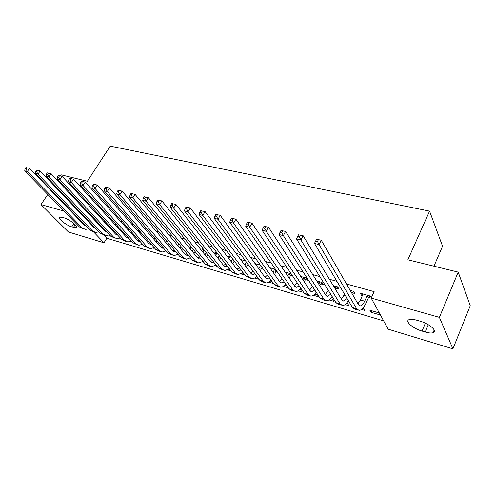 <?xml version="1.0" encoding="UTF-8"?>
<svg xmlns="http://www.w3.org/2000/svg" width="495" height="495" viewBox="0 0 495 495"><rect width="100%" height="100%" fill="white"/><g stroke="black" fill="none" stroke-linecap="round" stroke-linejoin="round"><path stroke-width="0.74" d="M103.56 234.809L106.821 238.262L383.631 320.878M106.821 238.262L104.006 242.797L68.428 231.982L40.974 204.583L63.997 211.099M433.966 266.18L442.555 246.213L429.561 211.124L110.255 146.143L87.374 181.257L60.928 174.778L60.192 175.874M429.561 211.124L407.855 259.782L458.191 272.12L470.25 305.687L452.919 348.857L388.154 329.175L371.194 298.058L439.393 317.369L452.919 348.857M120.867 238.571L119.734 238.237M104.94 221.308L103.294 220.844M106.759 223.282L106.419 223.183M141.811 244.74L143.142 245.136L142.486 244.4M127.549 229.166L129.306 229.661L127.524 227.669L125.687 227.156M150.876 235.775L151.451 235.936L149.131 233.758M204.534 263.216L202.956 261.434M189.938 245.254L191.231 247.005M231.097 271.043L228.962 270.412L228.251 269.497M229.575 269.082L228.999 268.915M217.014 252.877L214.836 252.264L216.352 254.22M259.003 279.26L254.708 277.998M257.548 277.28L256.175 276.878M245.508 260.902L241.121 259.665L242.705 261.775M288.362 287.911L283.27 286.407M286.982 285.912L284.736 285.25M275.536 269.36L269.893 267.77M277.002 271.489L276.396 271.316M313.347 295.267L318.761 296.864L317.462 294.847L314.777 294.061M305.625 279.588L308.063 280.281L306.683 278.134L300.719 276.451M345.034 304.604L348.944 305.755L347.725 303.72L346.42 303.336M336.39 288.3L338.957 289.031L337.664 286.859L333.253 285.621M380.445 315.03L370.996 312.252L369.852 310.204L379.331 312.988M371.293 297.848L370.316 296.06L360.335 293.244L361.56 295.428L362.476 295.688M371.256 298.176L368.8 297.476M371.194 298.058L374.127 291.635L346.506 283.981M336.922 281.321L329.398 279.236M319.795 276.575L312.766 274.626M303.144 271.959L296.592 270.14M286.958 267.467L280.844 265.778M271.204 263.105L265.524 261.527M255.878 258.854L250.6 257.388M240.96 254.715L236.065 253.36M226.432 250.687L221.902 249.437M212.275 246.764L208.098 245.607M198.483 242.94L194.64 241.876M185.031 239.209L181.51 238.237M171.92 235.577L168.702 234.686M159.13 232.031L156.203 231.221M146.644 228.566L144.002 227.836M134.461 225.188L132.085 224.532M122.568 221.89L120.44 221.302M110.954 218.672L109.067 218.153M99.606 215.523L97.954 215.065M88.518 212.454L87.089 212.058M352.378 292.83L355.014 293.578L353.77 291.4L350.213 290.392M361.523 309.462L364.611 310.371L363.448 308.329L362.885 308.162M320.81 283.889L323.309 284.6L321.973 282.441L316.763 280.974M328.983 299.877L333.661 301.251L332.405 299.228L330.388 298.64M291.159 273.76L285.101 272.058M292.588 275.901L290.831 275.399M303.621 292.403L298.114 290.782M302.278 290.398L299.562 289.6M260.321 265.079L255.08 263.6M273.494 283.53L268.797 282.15M272.077 281.544L270.276 281.012M231.078 256.837L227.818 255.921L229.364 257.957M244.876 275.102L241.684 274.162L241.325 273.685M243.385 273.129L242.42 272.85M203.309 249.016L202.152 248.694L203.649 250.569M217.651 267.083L216.525 266.749L215.461 265.413M139.039 232.421L140.258 232.768L138.495 230.763L137.27 230.416M153.221 248.106L153.945 248.317L153.599 247.921M116.238 224.495L114.364 223.963M118.039 226.475L116.876 226.141M132.017 241.857L130.649 241.455M93.895 218.202L92.472 217.8M109.964 235.36L109.055 235.094M71.763 226.877C66.12 225.361 56.913 217.775 59.975 217.107L64.041 217.831C69.764 219.328 79.033 227.032 75.908 227.632L71.763 226.877L73.916 223.53M93.493 231.833L104.006 242.797M73.303 213.735L74.312 214.019M57.723 179.561L57.259 180.254M54.24 184.765L53.856 185.334M50.923 189.715L50.614 190.185M47.761 194.442L40.974 204.583M458.191 272.12L439.393 317.369M79.46 211.328L79.101 211.885M420.094 321.181C429.549 323.749 438.125 331.489 433.038 332.745C431.256 333.259 428.645 333.017 425.211 332.027L422.031 331.075C412.762 328.488 404.279 320.909 409.303 319.584C410.999 319.083 413.517 319.3 416.852 320.24L420.094 321.181M362.315 293.801L361.56 295.428M371.677 310.742L370.996 312.252M270.963 268.073L270.598 268.779M256.967 264.281L256.379 265.4M243.255 260.679L242.674 261.762M242.352 272.906L241.684 274.162M229.637 269.162L228.962 270.412M216.878 266.106L216.525 266.749M363.021 294.005L360.496 299.976L357.922 303.751M367.16 295.725L364.66 301.177C363.219 304.178 361.715 305.749 360.156 305.879L358.504 304.772L321.236 240.199L319.052 244.567L356.647 308.787L359.098 310.427C361.449 310.235 363.714 307.871 365.879 303.342L368.367 297.91L367.16 295.725L367.599 295.292M370.254 296.041L368.367 297.91M316.528 239.264L321.236 240.199L316.528 239.264L315.655 241.016L317.487 241.467L318.365 239.722M317.487 241.467L319.052 244.567L314.474 243.416L352.452 307.55L354.915 309.196L357.798 310.043M314.474 243.416L315.655 241.016M344.594 294.284L341.389 299.085M353.795 291.437L351.951 293.257L350.652 291.165M350.695 291.079L351.128 290.652M347.057 298.442L343.598 301.047L341.897 299.927L303.126 235.738L300.935 240.026L340.028 303.881L342.552 305.533C344.495 305.464 346.432 303.837 348.369 300.651M298.479 234.816L303.126 235.738L298.479 234.816L297.6 236.53L299.382 236.975L300.261 235.255M299.382 236.975L300.935 240.026L296.493 238.912L335.944 302.674L338.487 304.332L341.222 305.137M296.493 238.912L297.6 236.53M328.334 290.379L325.295 294.531M337.732 286.982L335.963 288.721L334.657 286.555L334.286 287.329M334.657 286.555L335.084 286.135M335.591 289.488L335.963 288.721M330.703 294.203L327.48 296.344L325.729 295.218L285.559 231.406L283.357 235.626L323.854 299.11L326.453 300.768C328.321 300.737 330.202 299.289 332.083 296.437M280.974 230.497L285.559 231.406L280.974 230.497L280.09 232.186L281.816 232.613L282.701 230.924M281.816 232.613L283.357 235.626L279.044 234.543L319.875 297.934L322.493 299.599L325.079 300.366M279.044 234.543L280.09 232.186M322.09 282.639L320.389 284.303L319.034 282.15L318.365 283.517M319.034 282.15L319.461 281.735M319.721 285.671L320.389 284.303M314.777 290.021L311.782 291.759L309.988 290.627L268.507 227.205L266.298 231.351L308.1 294.457L310.767 296.128C312.58 296.121 314.405 294.841 316.231 292.279M312.518 286.506L309.629 290.076M263.983 226.308L268.507 227.205L263.983 226.308L263.093 227.966L264.769 228.381L265.66 226.722M264.769 228.381L266.298 231.351L262.115 230.305L304.227 293.312L306.912 294.989L309.369 295.713M262.115 230.305L263.093 227.966M306.851 278.4L305.211 279.997L303.812 277.856L302.872 279.749M303.812 277.856L304.233 277.447M304.27 281.884L305.211 279.997M299.265 285.887L296.493 287.292L294.655 286.16L251.955 223.127L249.74 227.199L292.762 289.928L295.49 291.611C297.248 291.629 299.017 290.485 300.793 288.177M297.105 282.657L294.358 285.726M247.481 222.243L251.955 223.127L247.481 222.243L246.597 223.87L248.224 224.272L249.115 222.645M248.224 224.272L249.74 227.199L245.675 226.184L288.987 288.814L291.734 290.497L294.061 291.184M245.675 226.184L246.597 223.87M291.697 274.558L290.41 275.802L288.975 273.667L287.787 276.018M288.975 273.667L289.396 273.265M289.228 278.147L290.41 275.802M284.149 281.816L281.593 282.942L279.712 281.803L235.874 219.161L233.652 223.171L277.819 285.516L280.609 287.205C282.311 287.242 284.025 286.221 285.751 284.136M282.088 278.84L279.483 281.476M231.462 218.289L235.874 219.161L231.462 218.289L230.571 219.891L232.149 220.281L233.04 218.679M232.149 220.281L233.652 223.171L229.705 222.181L274.137 284.433L276.946 286.116L279.149 286.772M229.705 222.181L230.571 219.891M271 268.086L270.74 268.983M276.686 271.031L275.981 271.712L274.508 269.589L273.091 272.337M274.508 269.589L274.923 269.187M274.57 274.453L275.981 271.712M269.416 277.813L267.071 278.704L265.153 277.559L220.244 215.313L218.023 219.254L263.247 281.216L266.093 282.911C267.746 282.967 269.416 282.051 271.093 280.164M267.449 275.059L264.98 277.324M215.888 214.446L220.244 215.313L215.888 214.446L214.997 216.024L216.532 216.408L217.423 214.83M216.532 216.408L218.023 219.254L214.187 218.295L259.665 280.158L262.523 281.853L264.608 282.472M214.187 218.295L214.997 216.024M256.985 264.138L256.46 265.512M262.09 267.548L260.401 265.605L258.767 268.711M260.283 270.815L261.911 267.721M255.043 273.877L252.908 274.57L250.953 273.419L205.054 211.569L202.832 215.449L249.047 277.027L251.949 278.722C253.551 278.79 255.166 277.973 256.8 276.266M253.174 271.328L250.841 273.271M200.747 210.715L205.054 211.569L200.747 210.715L199.856 212.268L201.354 212.64L202.245 211.087M201.354 212.64L202.832 215.449L199.095 214.514L245.551 275.993L250.439 278.277M199.095 214.514L199.856 212.268M243.305 260.283L242.538 262.084M246.411 262.133L244.808 265.141M246.362 267.232L247.958 264.237M241.028 270.01L239.097 270.536L237.105 269.385L190.284 207.931L188.057 211.749L235.199 272.937L238.144 274.638L242.859 272.436M239.246 267.647L237.049 269.311M186.027 207.083L190.284 207.931L186.027 207.083L185.136 208.612L186.59 208.97L187.481 207.442M186.59 208.97L188.057 211.749L184.425 210.839L231.79 271.934L236.61 274.187M184.425 210.839L185.136 208.612M229.958 256.521L228.962 258.699M232.656 258.928L231.19 261.626M232.78 263.705L234.234 261.02M227.353 266.211L225.615 266.601L223.598 265.45L175.911 204.386L173.677 208.147L221.686 268.952L224.681 270.654L229.265 268.674M225.658 264.021L223.592 265.438M171.703 203.556L175.911 204.386L171.703 203.556L170.812 205.054L172.223 205.406L173.12 203.903M172.223 205.406L173.677 208.147L170.144 207.263L218.357 267.968L223.121 270.19M170.144 207.263L170.812 205.054M216.921 252.852L215.721 255.364M219.242 255.754L217.911 258.167M219.526 260.24L220.85 257.827M214.001 262.48L212.46 262.758L210.412 261.608L161.921 200.939L159.693 204.639L208.5 265.06L211.532 266.762L215.993 264.986M212.392 260.457L210.455 261.657M157.763 200.116L161.921 200.939L157.763 200.116L156.872 201.595L158.245 201.935L159.143 200.456M158.245 201.935L159.693 204.639L156.253 203.779L205.252 264.101L209.96 266.298M156.253 203.779L156.872 201.595M204.014 249.907L202.795 252.079M206.161 252.611L204.949 254.77M206.594 256.831L207.801 254.671M200.964 258.823L199.621 259.009L197.542 257.852L148.296 197.585L146.068 201.23L195.624 261.261L198.705 262.969L203.037 261.372M199.442 256.942L197.629 257.957M144.194 196.769L148.296 197.585L144.194 196.769L143.303 198.223L144.639 198.557L145.536 197.103M144.639 198.557L146.068 201.23L142.721 200.388L192.456 260.321L197.109 262.492M142.721 200.388L143.303 198.223M191.287 246.906L190.185 248.849M193.39 249.499L192.295 251.435M193.966 253.477L195.061 251.553M188.23 255.234L187.079 255.346L184.975 254.189L135.03 194.312L132.809 197.907L183.057 257.548L186.169 259.256L190.383 257.827M186.788 253.496L185.111 254.343M130.977 193.508L135.03 194.312L130.977 193.508L130.08 194.943L131.385 195.271L132.283 193.83M131.385 195.271L132.809 197.907L129.542 197.09L179.963 256.633L184.561 258.78M129.542 197.09L130.08 194.943M178.862 243.942L177.866 245.669M180.929 246.436L179.926 248.137M181.634 250.192L182.624 248.471M175.793 251.714L174.828 251.769L172.699 250.612L122.104 191.132L119.883 194.671L170.781 253.923L173.931 255.637L178.027 254.35M174.432 250.105L172.879 250.81M118.095 190.334L122.104 191.132L118.095 190.334L117.204 191.751L118.478 192.066L119.369 190.649M118.478 192.066L119.883 194.671L116.702 193.873L167.756 253.032L172.303 255.154M116.702 193.873L117.204 191.751M166.728 241.003L165.831 242.538M168.758 243.404L167.867 244.932M169.587 246.956L170.478 245.433M163.635 248.255L160.708 247.116L109.506 188.026L107.291 191.516L158.79 250.383L161.97 252.097L165.955 250.94M162.354 246.77L160.924 247.352M105.546 187.24L109.506 188.026L105.546 187.24L104.655 188.632L105.893 188.942L106.784 187.543M105.893 188.942L107.291 191.516L104.191 190.736L155.832 249.511L160.331 251.608M104.191 190.736L104.655 188.632M154.879 238.107L154.075 239.462M156.872 240.422L156.067 241.764M157.812 243.781L158.617 242.439M151.748 244.864L148.989 243.701L97.23 185L95.009 188.44L147.071 246.925L150.282 248.638L154.155 247.599M150.548 243.497L149.249 243.973M93.308 184.22L97.23 185L93.308 184.22L92.417 185.594L93.629 185.897L94.514 184.517M93.629 185.897L95.009 188.44L91.99 187.679L144.181 246.071L148.624 248.15M91.99 187.679L92.417 185.594M143.303 235.249L142.585 236.443M145.264 237.482L144.534 238.652M146.303 240.657L147.021 239.481M140.128 241.535L137.53 240.366L85.251 182.049L83.036 185.439L135.611 243.546L138.854 245.254L142.622 244.326M139.008 240.285L137.833 240.663M81.372 181.275L85.251 182.049L81.372 181.275L80.487 182.63L81.663 182.927L82.554 181.566M81.663 182.927L83.036 185.439L80.091 184.703L132.79 242.711L137.183 244.759M80.091 184.703L80.487 182.63M131.986 232.427L131.354 233.473M133.91 234.581L133.254 235.595M139.206 231.567L138.699 232.037M135.048 237.594L135.692 236.573M128.756 238.268L126.324 237.099L73.563 179.171L71.36 182.513L124.412 240.236L127.679 241.95L131.342 241.115M127.722 237.13L126.664 237.427M69.733 178.404L73.563 179.171L69.733 178.404L68.842 179.741L69.993 180.025L70.884 178.689M69.993 180.025L71.36 182.513L68.483 181.795L121.652 239.425L125.996 241.449M68.483 181.795L68.842 179.741M120.922 229.649L120.365 230.552M122.816 231.728L122.222 232.588M128.267 228.504L127.518 229.197M124.035 234.581L124.616 233.708M117.631 235.063L115.372 233.906L62.166 176.362L59.963 179.654L113.46 237.006L116.746 238.714L120.31 237.971M116.678 234.03L115.743 234.265M58.367 175.607L62.166 176.362L58.367 175.607L57.488 176.925L58.608 177.204L59.493 175.88M58.608 177.204L59.963 179.654L57.154 178.955L110.756 236.208L115.057 238.213M57.154 178.955L57.488 176.925M110.107 226.908L109.624 227.688M117.346 225.708L116.591 226.407M111.957 228.919L111.425 229.643M106.741 231.914L104.649 230.781L51.035 173.615L48.838 176.87L102.743 233.838L106.054 235.552L109.519 234.884M105.874 230.992L105.064 231.165M47.279 172.873L51.035 173.615L47.279 172.873L46.4 174.172L47.495 174.444L48.374 173.139M47.495 174.444L48.838 176.87L46.097 176.183L100.101 233.058L104.352 235.045M113.262 231.629L113.776 230.887M46.097 176.183L46.4 174.172M99.526 224.21L99.111 224.872M106.555 223.059L106.054 223.517L104.123 221.735M104.241 221.55L104.606 221.215M101.333 226.147L100.862 226.741M96.073 228.82L94.161 227.725L40.163 170.942L37.973 174.147L92.256 230.744L95.591 232.452L98.957 231.858M95.3 228.003L94.607 228.127M36.451 170.2L40.163 170.942L36.451 170.2L35.572 171.48L36.642 171.746L37.521 170.466M36.642 171.746L37.973 174.147L35.3 173.479L89.669 229.983L93.877 231.945M102.725 228.727L103.17 228.108M35.3 173.479L35.572 171.48M89.174 221.55L88.822 222.106M96.005 220.454L93.994 218.66L93.704 219.112M95.541 221.067L95.826 220.615M90.938 223.412L90.529 223.901M85.623 225.776L83.896 224.73L29.552 168.325L27.361 171.493L81.997 227.719L85.344 229.42L88.624 228.894M84.948 225.07L84.379 225.157M25.876 167.595L29.552 168.325L25.876 167.595L24.997 168.857L26.043 169.117L26.922 167.848M26.043 169.117L27.361 171.493L24.75 170.837L79.466 226.97L83.63 228.913M92.404 225.875L92.794 225.367M24.75 170.837L24.997 168.857M425.211 332.027L428.28 324.714M422.031 331.075L425.36 323.179M73.452 227.378L75.153 224.736M364.66 301.177L360.496 299.976M356.647 308.787L352.452 307.55M345.405 295.645L344.124 295.28M340.028 303.881L335.944 302.674M328.612 290.825L328.179 290.701M323.854 299.11L319.875 297.934M308.1 294.457L304.227 293.312M292.762 289.928L288.987 288.814M277.819 285.516L274.137 284.433M263.247 281.216L259.665 280.158M249.047 277.027L245.551 275.993M235.199 272.937L231.79 271.934M221.686 268.952L218.357 267.968M208.5 265.06L205.252 264.101M195.624 261.261L192.456 260.321M183.057 257.548L179.963 256.633M170.781 253.923L167.756 253.032M167.997 244.716L167.576 244.592M158.79 250.383L155.832 249.511M156.321 241.362L155.517 241.127M147.071 246.925L144.181 246.071M144.899 238.083L143.736 237.749M135.611 243.546L132.79 242.711M133.73 234.878L132.221 234.438M124.412 240.236L121.652 239.425M122.809 231.74L120.959 231.208M113.46 237.006L110.756 236.208M111.592 228.517L109.958 228.047M102.743 233.838L100.101 233.058M100.609 225.367L99.192 224.959M92.256 230.744L89.669 229.983M89.861 222.28L88.89 222.001M81.997 227.719L79.466 226.97M433.038 332.745L434.195 329.961M75.908 227.632L76.434 226.809M360.156 305.879L359.283 305.625M343.598 301.047L342.707 300.787M327.48 296.344L326.564 296.072M311.782 291.759L310.848 291.487M296.493 287.292L295.534 287.013M281.593 282.942L280.615 282.657M267.071 278.704L266.075 278.413M252.908 274.57L251.899 274.273M239.097 270.536L238.07 270.233M225.615 266.601L224.575 266.298M212.46 262.758L211.408 262.449M199.621 259.009L198.551 258.699M187.079 255.346L185.996 255.03M174.828 251.769L173.733 251.454M162.855 248.273L161.754 247.952M151.154 244.858L150.041 244.536M139.714 241.517L138.6 241.195M128.533 238.256L127.407 237.922M117.593 235.057L116.455 234.729M106.71 231.883L105.744 231.598M96.018 228.758L95.269 228.542M85.555 225.708L85.01 225.547"/></g></svg>
